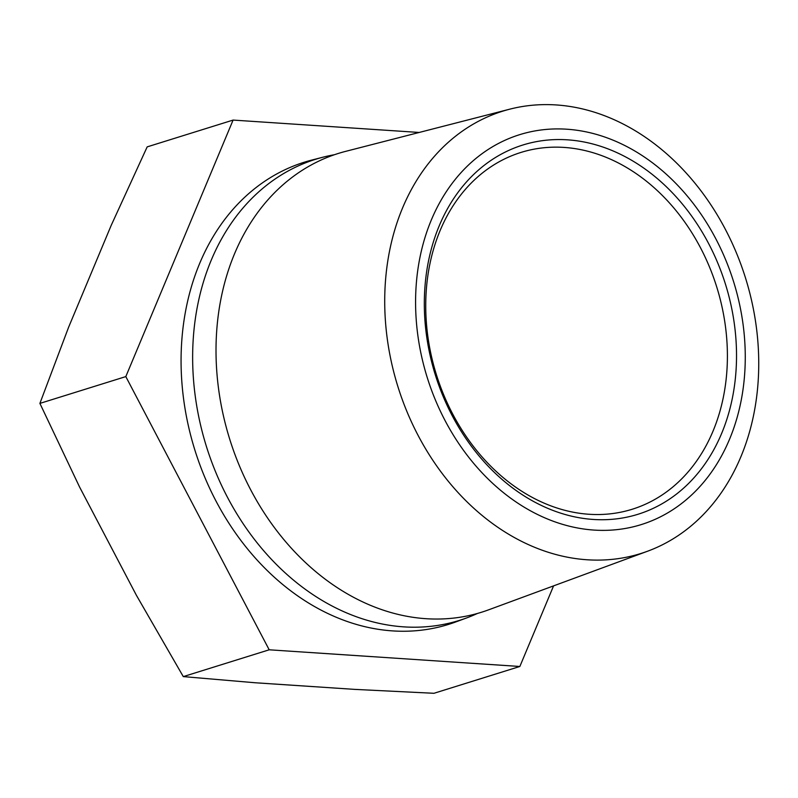 <?xml version="1.0" encoding="UTF-8"?>
<svg xmlns="http://www.w3.org/2000/svg" width="798" height="798" viewBox="0 0 798 798"><rect width="100%" height="100%" fill="white"/><g stroke="black" fill="none" stroke-linecap="round" stroke-linejoin="round"><path stroke-width="1.2" d="M735.995 339.998A193.405 151.989 -107.3 0 1 593.363 519.458A193.405 151.989 -107.3 0 1 424.855 319.29A193.405 151.989 -107.3 0 1 567.478 139.83A193.405 151.989 -107.3 0 1 735.995 339.998M726.888 340.856A186.882 146.862 -107.3 0 1 632.235 509.244A186.882 146.862 -107.3 0 1 426.252 320.836A186.882 146.862 -107.3 0 1 520.904 152.448A186.882 146.862 -107.3 0 1 726.888 340.856M416.147 318.711A204.228 160.498 -107.3 0 1 566.76 129.206A204.228 160.498 -107.3 0 1 744.704 340.576A204.228 160.498 -107.3 0 1 594.091 530.081A204.228 160.498 -107.3 0 1 416.147 318.711M385.354 319.948A231.699 182.084 -107.3 0 1 509.713 109.186A231.699 182.084 -107.3 0 1 758.1 344.766A231.699 182.084 -107.3 0 1 647.627 551.199A231.699 182.084 -107.3 0 1 385.354 319.948M477.543 613.413A241.505 189.784 -107.3 0 1 466.67 617.921A241.505 189.784 -107.3 0 1 193.306 376.885A241.505 189.784 -107.3 0 1 322.921 157.206A241.505 189.784 -107.3 0 1 334.432 154.722M647.627 551.199L488.695 609.802A240.308 188.847 -107.3 0 1 216.677 369.963A240.308 188.847 -107.3 0 1 345.654 151.361L509.713 109.186M466.67 617.921L455.778 621.941A242.093 190.253 -107.3 0 1 181.735 380.317A242.093 190.253 -107.3 0 1 311.679 160.099L322.921 157.206M553.573 585.882L519.857 666.48L433.952 693.292L354.711 689.382L255.29 682.769L183.291 676.604L136.408 595.308L79.541 486.95L39.9 403.399L125.815 376.596L233.086 120.079L147.171 146.882L111.191 225.395L68.648 327.14L39.9 403.399M519.857 666.48L269.195 649.801L183.291 676.604M269.195 649.801L125.815 376.596M233.086 120.079L419.169 132.458"/></g></svg>
